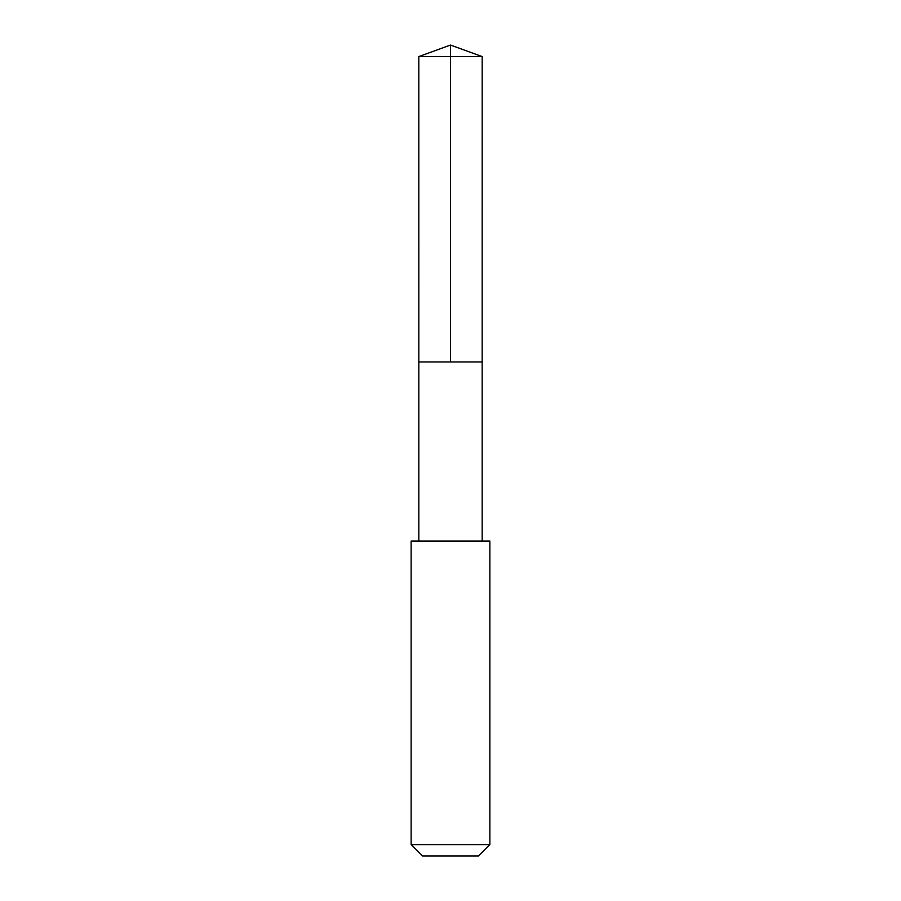 <?xml version="1.0" encoding="UTF-8"?>
<svg xmlns="http://www.w3.org/2000/svg" width="901" height="901" viewBox="0 0 901 901"><rect width="100%" height="100%" fill="white"/><g stroke="black" fill="none" stroke-linecap="round" stroke-linejoin="round"><path stroke-width="1.35" d="M418.819 361.932L482.181 361.932L482.193 56.583L418.807 56.583L418.819 361.932L482.181 361.932L482.181 541.028L418.819 541.028L418.819 361.932M434.733 541.039L411.138 541.039L411.138 844.586L489.862 844.586L489.862 541.039L434.733 541.039M489.862 844.586L478.499 855.95L422.501 855.95L411.138 844.586M450.5 361.932L450.5 45.05L418.807 56.583M450.5 45.05L482.193 56.583M418.819 541.028L411.138 541.039M482.181 541.028L489.862 541.039"/></g></svg>
